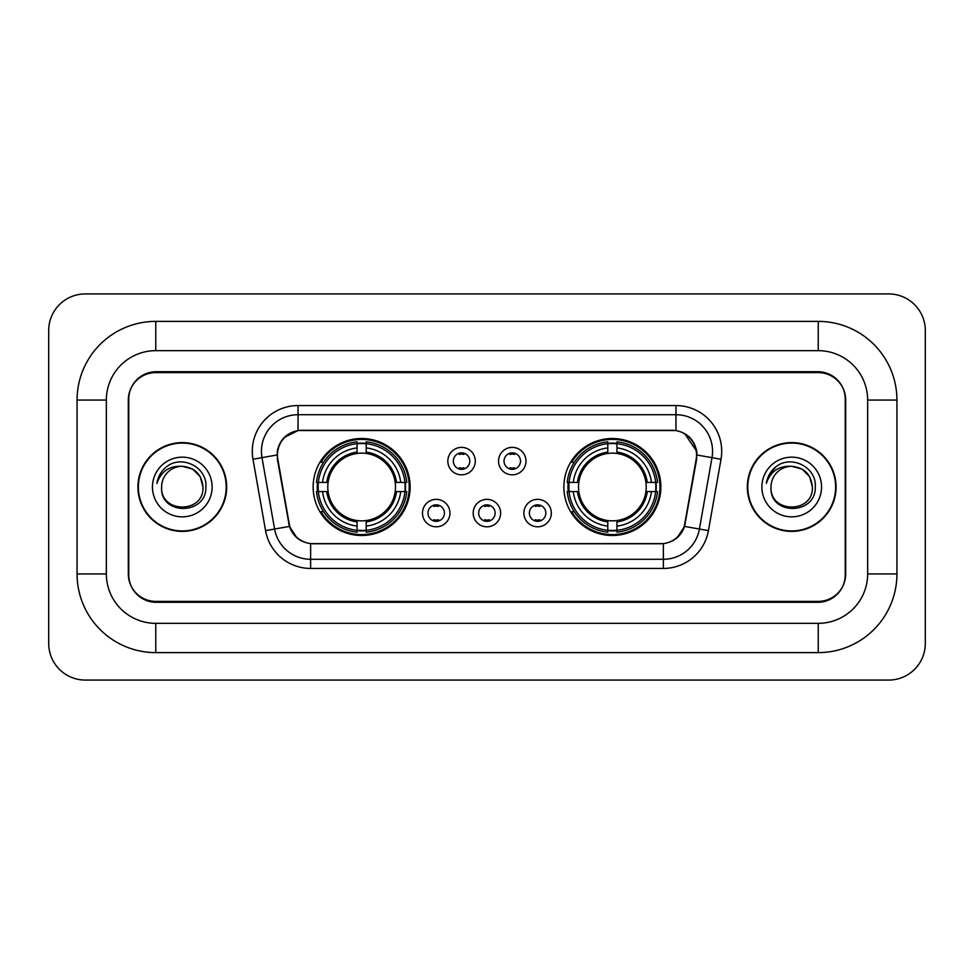 <?xml version="1.0" encoding="UTF-8"?>
<svg xmlns="http://www.w3.org/2000/svg" width="974" height="974" viewBox="0 0 974 974"><rect width="100%" height="100%" fill="white"/><g stroke="black" fill="none" stroke-linecap="round" stroke-linejoin="round"><path stroke-width="1.46" d="M563.861 487A48.493 48.493 0 0 0 612.354 535.493A48.493 48.493 0 0 0 660.859 487A48.493 48.493 0 0 0 612.354 438.507A48.493 48.493 0 0 0 563.861 487M313.141 487A48.493 48.493 0 0 0 361.646 535.493A48.493 48.493 0 0 0 410.139 487A48.493 48.493 0 0 0 361.646 438.507A48.493 48.493 0 0 0 313.141 487M449.939 513.079A13.721 13.721 0 0 1 436.218 526.8A13.721 13.721 0 0 1 422.485 513.079A13.721 13.721 0 0 1 436.218 499.358A13.721 13.721 0 0 1 449.939 513.079M427.976 513.079A8.23 8.23 0 0 0 436.218 521.309A8.23 8.23 0 0 0 444.448 513.079A8.23 8.23 0 0 0 436.218 504.849A8.23 8.23 0 0 0 427.976 513.079M500.636 513.079A13.721 13.721 0 0 1 486.903 526.8A13.721 13.721 0 0 1 473.181 513.079A13.721 13.721 0 0 1 486.903 499.358A13.721 13.721 0 0 1 500.636 513.079M478.672 513.079A8.23 8.23 0 0 0 486.903 521.309A8.23 8.23 0 0 0 495.145 513.079A8.23 8.23 0 0 0 486.903 504.849A8.23 8.23 0 0 0 478.672 513.079M551.333 513.079A13.721 13.721 0 0 1 537.599 526.8A13.721 13.721 0 0 1 523.878 513.079A13.721 13.721 0 0 1 537.599 499.358A13.721 13.721 0 0 1 551.333 513.079M529.369 513.079A8.23 8.23 0 0 0 537.599 521.309A8.23 8.23 0 0 0 545.842 513.079A8.23 8.23 0 0 0 537.599 504.849A8.23 8.23 0 0 0 529.369 513.079M475.288 461.104A13.721 13.721 0 0 1 461.566 474.825A13.721 13.721 0 0 1 447.833 461.104A13.721 13.721 0 0 1 461.566 447.383A13.721 13.721 0 0 1 475.288 461.104M453.324 461.104A8.23 8.23 0 0 0 461.566 469.334A8.23 8.23 0 0 0 469.797 461.104A8.23 8.23 0 0 0 461.566 452.873A8.23 8.23 0 0 0 453.324 461.104M525.984 461.104A13.721 13.721 0 0 1 512.251 474.825A13.721 13.721 0 0 1 498.53 461.104A13.721 13.721 0 0 1 512.251 447.383A13.721 13.721 0 0 1 525.984 461.104M504.021 461.104A8.23 8.23 0 0 0 512.251 469.334A8.23 8.23 0 0 0 520.493 461.104A8.23 8.23 0 0 0 512.251 452.873A8.23 8.23 0 0 0 504.021 461.104M277.834 459.265A24.703 24.703 0 0 1 302.159 430.264L671.841 430.264A24.703 24.703 0 0 1 696.166 459.265L684.868 523.318A24.703 24.703 0 0 1 660.542 543.736L313.458 543.736A24.703 24.703 0 0 1 289.132 523.318L277.834 459.265M317.5 491.578A44.378 44.378 0 0 1 317.5 482.422M568.219 491.578A44.378 44.378 0 0 1 568.219 482.422M818.245 321.383A78.687 78.687 0 0 1 896.932 400.071A78.687 78.687 0 0 0 818.245 321.383L155.755 321.383A78.687 78.687 0 0 0 77.068 400.071A78.687 78.687 0 0 1 155.755 321.383L155.755 350.664L818.245 350.664L155.755 350.664A49.406 49.406 0 0 0 106.349 400.071L106.349 573.929A49.406 49.406 0 0 0 155.755 623.336L818.245 623.336L155.755 623.336L155.755 652.617L818.245 652.617A78.687 78.687 0 0 0 896.932 573.929L896.932 400.071L867.651 400.071A49.406 49.406 0 0 0 818.245 350.664L818.245 321.383M818.245 372.616L155.755 372.616A27.455 27.455 0 0 0 128.312 400.071L128.312 573.929A27.455 27.455 0 0 0 155.755 601.384L818.245 601.384A27.455 27.455 0 0 0 845.688 573.929L845.688 400.071A27.455 27.455 0 0 0 818.245 372.616M896.932 573.929L867.651 573.929L867.651 400.071L867.651 573.929A49.406 49.406 0 0 1 818.245 623.336L818.245 652.617M925.3 330.527A36.598 36.598 0 0 0 888.702 293.929L85.298 293.929A36.598 36.598 0 0 0 48.7 330.527L48.7 643.473A36.598 36.598 0 0 0 85.298 680.071L888.702 680.071A36.598 36.598 0 0 0 925.3 643.473L925.3 330.527M77.068 573.929L106.349 573.929L106.349 400.071L77.068 400.071L77.068 573.929A78.687 78.687 0 0 0 155.755 652.617M137.918 487A44.378 44.378 0 0 0 182.296 531.378A44.378 44.378 0 0 0 226.674 487A44.378 44.378 0 0 0 182.296 442.622A44.378 44.378 0 0 0 137.918 487M747.326 487A44.378 44.378 0 0 0 791.704 531.378A44.378 44.378 0 0 0 836.082 487A44.378 44.378 0 0 0 791.704 442.622A44.378 44.378 0 0 0 747.326 487M277.273 451.315C279.648 439.871 286.563 432.943 298.044 430.545L675.956 430.545C687.413 432.931 694.34 439.858 696.727 451.315L696.629 459.265L684.576 526.423C680.96 536.382 673.886 542.104 663.367 543.614L310.633 543.614C300.138 542.128 293.064 536.394 289.424 526.423L277.371 459.265L277.273 451.315M284.298 437.448L298.044 430.545L298.044 414.717L675.956 414.717A36.598 36.598 0 0 1 711.994 457.67L699.417 529.04A36.598 36.598 0 0 1 663.367 559.283L310.633 559.283A36.598 36.598 0 0 1 274.583 529.04L262.006 457.67A36.598 36.598 0 0 1 298.044 414.717L298.044 405.561L675.956 405.561L675.956 430.545M684.649 433.576L696.727 451.315L696.994 455.028L721.016 459.253L708.427 530.635A45.754 45.754 0 0 1 663.367 568.439L310.633 568.439A45.754 45.754 0 0 1 265.573 530.635L252.984 459.253A45.754 45.754 0 0 1 298.044 405.561M312.995 543.736L310.633 543.614L310.633 568.439M663.367 568.439L663.367 543.614L661.005 543.736M711.994 457.67L699.417 529.04L684.576 526.423L677.186 537.685M296.973 537.831L289.424 526.423L265.573 530.635M685.331 523.318L685.185 524.097M288.815 524.097L288.669 523.318M252.984 459.253L277.006 454.98M845.237 399.157A27.455 27.455 0 0 0 817.783 371.703L156.217 371.703A27.455 27.455 0 0 0 128.763 399.157L128.763 574.843A27.455 27.455 0 0 0 156.217 602.297L817.783 602.297A27.455 27.455 0 0 0 845.237 574.843L845.237 399.157L845.237 574.843M128.763 399.157L128.763 574.843M202.982 487C204.248 513.688 160.345 513.688 161.611 487C159.687 515.916 206.805 515.246 205.879 487C207.486 467.216 181.785 454.395 166.566 466.753C161.185 471.051 157.971 476.603 156.911 483.372C161.173 471.246 169.634 465.56 182.296 466.315L192.633 469.091L200.206 476.663L202.982 487C204.248 513.688 160.345 513.688 161.611 487C160.345 513.688 204.248 513.688 202.982 487L200.206 476.663L192.633 469.091L182.296 466.315L192.633 469.091L200.206 476.663L202.982 487L200.206 476.663L192.633 469.091L182.296 466.315L192.633 469.091L200.206 476.663L202.982 487C201.752 474.435 194.861 467.544 182.296 466.315A20.685 20.685 0 0 0 161.611 487M226.212 487A43.927 43.927 0 0 0 182.296 443.073A43.927 43.927 0 0 0 138.369 487A43.927 43.927 0 0 0 182.296 530.927A43.927 43.927 0 0 0 226.212 487M152.455 487A29.841 29.841 0 0 0 182.296 516.841A29.841 29.841 0 0 0 212.125 487A29.841 29.841 0 0 0 182.296 457.159A29.841 29.841 0 0 0 152.455 487M812.389 487C813.655 513.688 769.752 513.688 771.018 487C769.095 515.916 816.224 515.246 815.287 487C816.894 467.216 791.192 454.395 775.986 466.753C770.604 471.051 767.378 476.603 766.319 483.372C770.58 471.246 779.042 465.56 791.704 466.315L802.052 469.091L809.625 476.663L812.389 487C813.655 513.688 769.752 513.688 771.018 487C769.752 513.688 813.655 513.688 812.389 487L809.625 476.663L802.052 469.091L791.704 466.315L802.052 469.091L809.625 476.663L812.389 487L809.625 476.663L802.052 469.091L791.704 466.315L802.052 469.091L809.625 476.663L812.389 487C811.159 474.435 804.268 467.544 791.704 466.315A20.685 20.685 0 0 0 771.018 487M835.631 487A43.927 43.927 0 0 0 791.704 443.073A43.927 43.927 0 0 0 747.789 487A43.927 43.927 0 0 0 791.704 530.927A43.927 43.927 0 0 0 835.631 487M761.875 487A29.841 29.841 0 0 0 791.704 516.841A29.841 29.841 0 0 0 821.545 487A29.841 29.841 0 0 0 791.704 457.159A29.841 29.841 0 0 0 761.875 487M769.35 474.448L775.961 466.765M463.855 454.468L463.855 453.19L463.855 454.468A7.025 7.025 0 0 0 459.278 454.468L459.278 453.19M459.278 469.018L459.278 467.739A7.025 7.025 0 0 0 463.855 467.739L463.855 469.018M514.54 454.468L514.54 453.19L514.54 454.468A7.025 7.025 0 0 0 509.962 454.468L509.962 453.19M509.962 469.018L509.962 467.739A7.025 7.025 0 0 0 514.54 467.739L514.54 469.018M433.929 520.993L433.929 519.714A7.025 7.025 0 0 0 438.507 519.714L438.507 520.993M438.507 505.165L438.507 506.443A7.025 7.025 0 0 0 433.929 506.443L433.929 505.165M484.626 520.993L484.626 519.714A7.025 7.025 0 0 0 489.192 519.714L489.192 520.993M489.192 505.165L489.192 506.443A7.025 7.025 0 0 0 484.626 506.443L484.626 505.165M535.31 520.993L535.31 519.714A7.025 7.025 0 0 0 539.888 519.714L539.888 520.993M539.888 505.165L539.888 506.443A7.025 7.025 0 0 0 535.31 506.443L535.31 505.165M366.212 530.319L366.212 532.157A45.388 45.388 0 0 0 406.791 491.578L404.953 491.578A43.55 43.55 0 0 1 366.212 530.319L366.212 526.082A39.35 39.35 0 0 0 400.716 491.578L395.188 491.578A33.859 33.859 0 0 0 366.212 453.458L366.212 443.681A43.55 43.55 0 0 1 404.953 482.422L406.791 482.422A45.388 45.388 0 0 0 366.212 441.843L366.212 443.681M318.328 491.578L316.489 491.578A45.388 45.388 0 0 0 357.068 532.157L357.068 530.319A43.55 43.55 0 0 1 318.328 491.578L322.564 491.578A39.35 39.35 0 0 0 357.068 526.082L357.068 520.542A33.859 33.859 0 0 0 395.188 491.578L396.54 491.578A35.198 35.198 0 0 1 366.212 521.894L366.212 526.082M357.068 443.681L357.068 441.843A45.388 45.388 0 0 0 316.489 482.422L318.328 482.422A43.55 43.55 0 0 1 357.068 443.681L357.068 447.918A39.35 39.35 0 0 0 322.564 482.422L328.092 482.422A33.859 33.859 0 0 0 357.068 520.542L357.068 521.894A35.198 35.198 0 0 1 326.74 491.578L322.564 491.578M318.413 491.578A43.465 43.465 0 0 1 318.413 482.422M366.212 443.779A43.465 43.465 0 0 0 357.068 443.779M404.867 482.422A43.465 43.465 0 0 1 404.867 491.578M404.953 482.422L400.716 482.422A39.35 39.35 0 0 0 366.212 447.918M400.716 491.578L404.953 491.578M357.068 526.082L357.068 530.319M395.188 482.422L400.716 482.422M366.212 520.603L366.212 521.894M357.068 520.542A33.859 33.859 0 0 1 328.092 491.578L326.74 491.578M366.212 530.221A43.465 43.465 0 0 1 357.068 530.221M322.564 482.422L318.328 482.422M357.068 453.397L357.068 447.918M366.212 453.458A33.859 33.859 0 0 0 328.092 482.422L326.74 482.422A35.198 35.198 0 0 1 357.068 452.106M366.212 453.397L366.212 452.106A35.198 35.198 0 0 1 396.54 482.422M323.563 462.297L320.982 462.297A47.58 47.58 0 0 1 409.226 487A47.58 47.58 0 0 1 320.982 511.703L323.563 511.703M616.932 530.319L616.932 532.157A45.388 45.388 0 0 0 657.511 491.578L655.672 491.578A43.55 43.55 0 0 1 616.932 530.319L616.932 526.082A39.35 39.35 0 0 0 651.436 491.578L645.908 491.578A33.859 33.859 0 0 0 616.932 453.458L616.932 443.681A43.55 43.55 0 0 1 655.672 482.422L657.511 482.422A45.388 45.388 0 0 0 616.932 441.843L616.932 443.681M569.047 491.578L567.209 491.578A45.388 45.388 0 0 0 607.788 532.157L607.788 530.319A43.55 43.55 0 0 1 569.047 491.578L573.284 491.578A39.35 39.35 0 0 0 607.788 526.082L607.788 520.542A33.859 33.859 0 0 0 645.908 491.578L647.26 491.578A35.198 35.198 0 0 1 616.932 521.894L616.932 526.082M607.788 443.681L607.788 441.843A45.388 45.388 0 0 0 567.209 482.422L569.047 482.422A43.55 43.55 0 0 1 607.788 443.681L607.788 447.918A39.35 39.35 0 0 0 573.284 482.422L578.812 482.422A33.859 33.859 0 0 0 607.788 520.542L607.788 521.894A35.198 35.198 0 0 1 577.46 491.578L573.284 491.578M569.133 491.578A43.465 43.465 0 0 1 569.133 482.422M616.932 443.779A43.465 43.465 0 0 0 607.788 443.779M655.587 482.422A43.465 43.465 0 0 1 655.587 491.578M655.672 482.422L651.436 482.422A39.35 39.35 0 0 0 616.932 447.918M651.436 491.578L655.672 491.578M607.788 526.082L607.788 530.319M645.908 482.422L651.436 482.422M616.932 520.603L616.932 521.894M607.788 520.542A33.859 33.859 0 0 1 578.812 491.578L577.46 491.578M616.932 530.221A43.465 43.465 0 0 1 607.788 530.221M573.284 482.422L569.047 482.422M607.788 453.397L607.788 447.918M616.932 453.458A33.859 33.859 0 0 0 578.812 482.422L577.46 482.422A35.198 35.198 0 0 1 607.788 452.106M616.932 453.397L616.932 452.106A35.198 35.198 0 0 1 647.26 482.422M574.283 462.297L571.689 462.297A47.58 47.58 0 0 1 659.946 487A47.58 47.58 0 0 1 571.689 511.703L574.283 511.703M675.956 405.561A45.754 45.754 0 0 1 721.016 459.253M262.006 457.67A36.598 36.598 0 0 1 261.446 451.315M699.417 529.04L708.427 530.635M366.212 520.542A33.859 33.859 0 0 0 395.188 491.578M357.068 530.635A43.879 43.879 0 0 0 366.212 530.635M405.269 491.578A43.879 43.879 0 0 0 405.269 482.422M366.212 443.365A43.879 43.879 0 0 0 357.068 443.365M616.932 520.542A33.859 33.859 0 0 0 645.908 491.578M607.788 530.635A43.879 43.879 0 0 0 616.932 530.635M655.989 491.578A43.879 43.879 0 0 0 655.989 482.422M616.932 443.365A43.879 43.879 0 0 0 607.788 443.365"/></g></svg>

